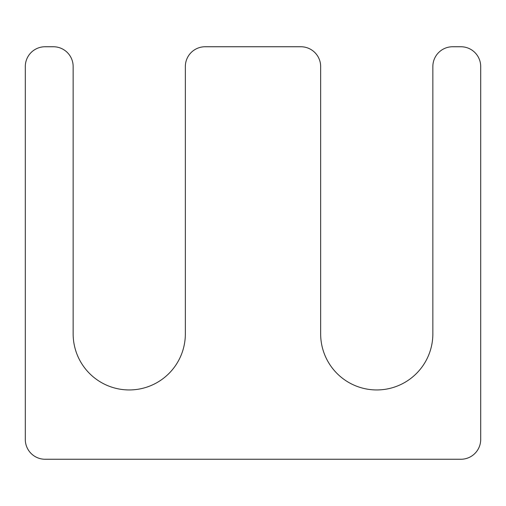 <?xml version="1.0" encoding="UTF-8"?>
<svg xmlns="http://www.w3.org/2000/svg" width="506" height="506" viewBox="0 0 506 506"><rect width="100%" height="100%" fill="white"/><g stroke="black" fill="none" stroke-linecap="round" stroke-linejoin="round"><path stroke-width="0.76" d="M320.652 333.852L320.652 66.552A19.797 19.797 0 0 0 300.849 46.748L205.151 46.748A19.797 19.797 0 0 0 185.348 66.552L185.348 333.852A56.103 56.103 0 0 1 129.251 389.949A56.103 56.103 0 0 1 73.149 333.852L73.149 66.552A19.797 19.797 0 0 0 53.351 46.748L45.097 46.748A19.797 19.797 0 0 0 25.3 66.552L25.3 439.448A19.797 19.797 0 0 0 45.097 459.252L460.903 459.252A19.797 19.797 0 0 0 480.7 439.448L480.7 66.552A19.797 19.797 0 0 0 460.903 46.748L452.649 46.748A19.797 19.797 0 0 0 432.851 66.552L432.851 333.852A56.103 56.103 0 0 1 376.749 389.949A56.103 56.103 0 0 1 320.652 333.852"/></g></svg>
